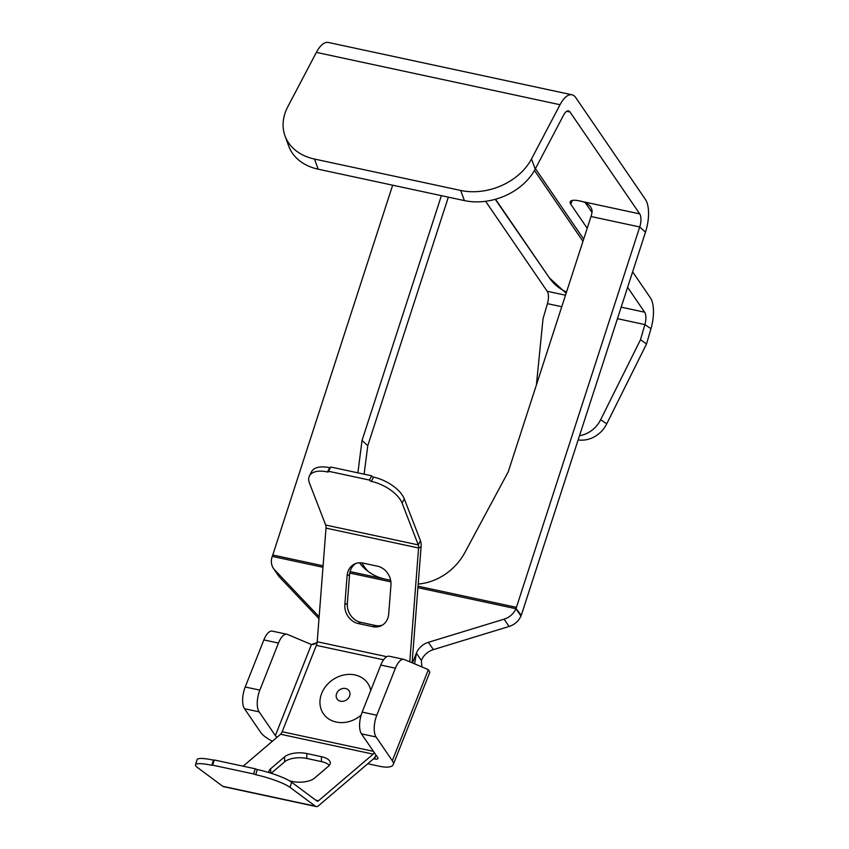 <?xml version="1.0" encoding="UTF-8"?>
<svg xmlns="http://www.w3.org/2000/svg" width="849" height="849" viewBox="0 0 849 849"><rect width="100%" height="100%" fill="white"/><g stroke="black" fill="none" stroke-linecap="round" stroke-linejoin="round"><path stroke-width="1.27" d="M547.435 275.044L495.254 199.324M565.498 295.197L547.191 291.271L485.617 201.298M535.21 169.089A54.909 41.463 160 0 1 464.392 200.597L460.689 190.452A54.909 41.463 -20 0 0 531.506 158.943L535.21 169.089L563.736 114.87A10.984 4.606 102.1 0 1 568.512 110.89A10.984 4.606 102.1 0 1 570.019 112.015L639.711 213.874L578.806 200.788A13.722 4.606 -158.4 0 0 570.199 201.818A13.722 4.606 -158.4 0 0 570.783 204.259L587.2 228.243M627.613 287.312L644.646 312.199L621.181 307.158M464.392 200.597L318.195 169.195A54.909 41.463 160 0 1 288.702 146.039L285.009 135.893A54.909 41.463 -20 0 0 314.501 159.05L318.195 169.195M531.506 158.943L560.043 104.724L316.38 52.383L287.853 106.603A54.909 41.463 -20 0 0 285.009 135.893M460.689 190.452L314.501 159.05M316.38 52.383A27.455 11.515 -77.9 0 1 328.319 42.45L571.971 94.791A27.455 11.515 102.1 0 0 560.043 104.724M639.711 213.874A10.984 4.606 102.1 0 1 639.732 226.97L645.484 232.202A27.455 11.515 102.1 0 0 645.431 199.451L575.728 97.582A27.455 11.515 102.1 0 0 571.971 94.791M585.439 202.9L591.965 212.441M632.622 271.85L650.366 297.776A27.455 11.515 102.1 0 1 650.971 328.722L646.545 343.919L606.738 423.831A27.455 24.568 124.3 0 1 578.148 439.899M646.545 343.919L640.475 339.78L600.668 419.693A27.455 24.568 124.3 0 1 579.506 435.707M536.409 384.905L543.01 318.842L547.435 303.645A10.984 4.606 -77.9 0 0 547.191 291.271M644.646 312.199A10.984 4.606 102.1 0 1 644.89 324.583L640.475 339.78M578.806 200.788C586.617 202.02 591.063 205.405 592.146 210.955A10.984 4.606 -77.9 0 1 591.01 216.506L639.732 226.97L516.425 607.343L418.037 586.203M645.484 232.202L522.167 612.564A27.455 11.515 102.1 0 1 521.212 615.302L516.043 608.436A10.984 4.606 102.1 0 0 516.425 607.343M591.01 216.506L508.222 471.874L464.934 552.423A54.909 48.425 132.3 0 1 418.207 584.048M390.657 580.323L385.34 579.177A54.909 48.425 132.3 0 1 364.932 568.788A54.909 48.425 132.3 0 1 359.467 562.77M367.925 571.271A54.909 48.425 132.3 0 1 361.918 562.887M357.885 472.851L362.024 440.472L441.395 195.652M392.663 185.188L272.773 555.002A10.984 4.606 -77.9 0 1 272.391 556.095L272.285 556.392A16.471 13.892 -34.4 0 0 273.463 568.437A16.471 13.892 -34.4 0 0 274.63 569.881L319.139 616.799M364.125 474.188L367.766 445.693L448.346 197.148M367.766 445.693L362.024 440.472M421.857 666.911L421.369 660.469L416.381 653.168A16.471 13.892 145.6 0 1 428.374 642.322L504.094 619.176A16.471 13.892 -34.4 0 0 515.927 608.722L516.043 608.436M417.92 587.678L515.927 608.722L520.925 616.024L521.212 615.302M421.369 660.469A16.471 13.892 145.6 0 1 433.372 649.623L509.092 626.477A16.471 13.892 -34.4 0 0 520.925 616.024M373.571 758.773L374.494 758.964A5.487 1.847 -158.4 0 0 377.932 758.55A5.487 1.847 -158.4 0 0 377.699 757.573L361.451 733.844A16.471 6.909 -77.9 0 1 362.173 712.109L380.798 665.054A16.471 6.909 -77.9 0 1 389.256 656.245L403.88 659.386A16.471 6.909 -77.9 0 1 404.4 659.556L428.374 669.649L429.827 672.206L393.246 764.62A21.957 7.376 -158.4 0 0 392.312 760.715L376.075 736.985A16.471 6.909 -77.9 0 1 376.786 715.251L395.422 668.195A16.471 6.909 -77.9 0 1 403.88 659.386M367.766 763.75L379.492 766.265A21.957 7.376 -158.4 0 0 393.246 764.62M273.463 568.437L278.461 575.739A16.471 13.892 -34.4 0 0 279.629 577.193L318.991 618.677M414.599 663.844L416.381 653.168L412.497 662.963M317.112 642.608L311.424 644.529L287.45 634.426A16.471 6.909 102.1 0 0 286.92 634.267L272.306 631.125A16.471 6.909 102.1 0 0 263.848 639.923L245.212 686.99A16.471 6.909 102.1 0 0 244.501 708.713L260.739 732.454A21.957 7.376 -158.4 0 0 272.412 741.209M286.92 634.267A16.471 6.909 102.1 0 0 278.472 643.064L259.836 690.131A16.471 6.909 102.1 0 0 259.115 711.855L275.363 735.595A5.487 1.847 -158.4 0 0 277.167 737.155M315.276 643.733L312.697 644.518M328.563 471.28L369.495 480.078L371.682 475.811L330.749 467.014L328.563 471.28A1.645 0.807 27.1 0 1 328.563 471.715A1.645 0.807 27.1 0 1 327.481 471.959A27.455 13.414 -152.9 0 0 309.429 475.928A27.455 13.414 -152.9 0 0 309.503 483.208L325.687 525.032A5.487 2.303 -77.9 0 1 326.005 528.11L317.208 641.748A5.487 2.303 -77.9 0 1 316.369 645.367L282.176 731.742A5.487 2.303 -77.9 0 1 280.584 734.247L243.132 766.191M411.998 662.751A10.984 4.606 102.1 0 0 412.296 660.448L421.083 546.809A10.984 4.606 102.1 0 0 420.457 540.654L404.273 498.841A27.455 13.414 27.1 0 0 373.528 477.117A1.645 0.807 -152.9 0 1 371.682 475.811M409.78 661.817A5.487 2.303 102.1 0 0 409.791 661.636L418.589 547.998A5.487 2.303 102.1 0 0 418.281 544.92L420.457 540.654M330.388 467.703A1.645 0.807 27.1 0 1 329.667 467.693A27.455 13.414 -152.9 0 0 311.615 471.662L309.429 475.928M369.495 480.078A1.645 0.807 -152.9 0 0 371.342 481.383A27.455 13.414 27.1 0 1 402.086 503.107L418.281 544.92L325.687 525.032M344.853 604.626A16.471 14.231 -115.4 0 0 358.246 623.537L372.87 626.679A16.471 14.231 -115.4 0 0 381.159 625.777A16.471 14.231 -115.4 0 0 388.704 614.039L390.943 585.12A16.471 14.231 64.6 0 0 377.55 566.209L362.926 563.067A16.471 14.231 -115.4 0 0 354.638 563.969A16.471 14.231 -115.4 0 0 347.092 575.707L344.853 604.626L347.347 603.437A16.471 14.231 -115.4 0 0 360.74 622.349L375.364 625.49A16.471 14.231 -115.4 0 0 382.368 625.119M355.922 563.439A16.471 14.231 -115.4 0 0 349.586 574.518L347.347 603.437M316.136 806.55L223.552 786.662A10.984 4.606 -77.9 0 1 222.746 786.291L315.329 806.179A10.984 4.606 102.1 0 0 316.136 806.55A10.984 4.606 102.1 0 0 318.587 805.69L373.242 759.07A10.984 4.606 102.1 0 0 375.99 755.09M280.584 734.247L373.167 754.135A5.487 2.303 102.1 0 0 374.303 752.628M268.857 772.558A16.471 7.185 179.2 0 1 268.815 772.102A16.471 7.185 179.2 0 1 270.661 768.716L284.574 756.862A16.471 7.185 179.2 0 1 306.776 753.53L321.4 756.671A16.471 7.185 179.2 0 1 330.282 762.901A16.471 7.185 179.2 0 1 328.436 766.276L314.523 778.14A16.471 7.185 -0.8 0 1 292.321 781.473L289.605 780.889M271.181 773.28L284.648 761.797A16.471 7.185 179.2 0 1 306.85 758.465L321.474 761.606A16.471 7.185 179.2 0 1 329.316 765.384M373.167 754.135L318.513 800.756A5.487 2.303 102.1 0 1 317.293 801.18A5.487 2.303 102.1 0 1 316.889 801L291.589 782.184L290.04 787.373A27.455 4.68 16.7 0 0 255.698 774.723L253.639 773.959L255.188 768.78L257.247 769.534A27.455 4.68 16.7 0 1 291.589 782.184M253.639 773.959L212.696 765.172L214.256 759.982L255.188 768.78M214.181 760.216L213.396 760.12A27.455 4.68 -163.3 0 0 197.074 759.643L195.514 764.822A27.455 4.68 -163.3 0 0 197.446 767.485L222.746 786.291M212.696 765.172L211.836 765.299A27.455 4.68 -163.3 0 0 195.514 764.822M315.329 806.179L290.04 787.373M338.857 690.417A7.248 6.113 -34.4 0 0 337.095 698.95A7.248 6.113 -34.4 0 0 347.305 699.311A7.248 6.113 -34.4 0 0 349.066 690.768A7.248 6.113 -34.4 0 0 338.857 690.417M370.769 690.386A26.903 22.69 -34.4 0 0 329.879 681.991A26.903 22.69 -34.4 0 0 325.252 716.025A26.903 22.69 -34.4 0 0 361.133 715.113M566.124 293.255L549.388 277.899A54.909 46.313 -34.4 0 0 566.527 292.014M582.966 241.318L534.467 170.447M535.443 168.654L583.666 239.131M570.019 112.015L566.686 111.293M606.738 423.831L600.668 419.693M617.446 318.683L644.89 324.583L650.971 328.722M561.762 306.722L547.435 303.645M572.29 200.438L570.783 204.259M385.34 579.177L350.075 571.61M323.087 565.805L272.773 555.002M509.092 626.477L504.094 619.176M390.89 581.862L349.767 573.033M322.97 567.281L272.285 556.392M376.011 755.122L374.494 758.964M433.372 649.623L428.374 642.322M279.629 577.193L274.63 569.881M428.374 669.649L392.312 760.715M395.422 668.195L380.798 665.054M376.786 715.251L362.173 712.109M376.075 736.985L361.451 733.844M311.424 644.529L275.363 735.595M245.212 686.99L259.836 690.131M244.501 708.713L259.115 711.855M263.848 639.923L278.472 643.064M316.369 645.367L383.568 659.8M282.176 731.742L373.433 751.344M317.208 641.748L386.794 656.691M408.878 661.435L409.791 661.636M327.481 471.959L329.667 467.693M371.342 481.383L373.528 477.117M402.086 503.107L404.273 498.841M421.083 546.809L418.589 547.998L326.005 528.11M358.246 623.537L360.74 622.349M372.87 626.679L375.364 625.49M347.092 575.707L349.586 574.518M270.661 768.716L270.735 773.142M321.4 756.671L321.474 761.606M306.776 753.53L306.85 758.465M284.574 756.862L284.648 761.797M315.775 800.161L318.513 800.756M257.247 769.534L255.698 774.723M213.396 760.12L211.836 765.299M549.388 277.899L495.561 199.239M311.105 644.391L312.581 644.508"/></g></svg>

